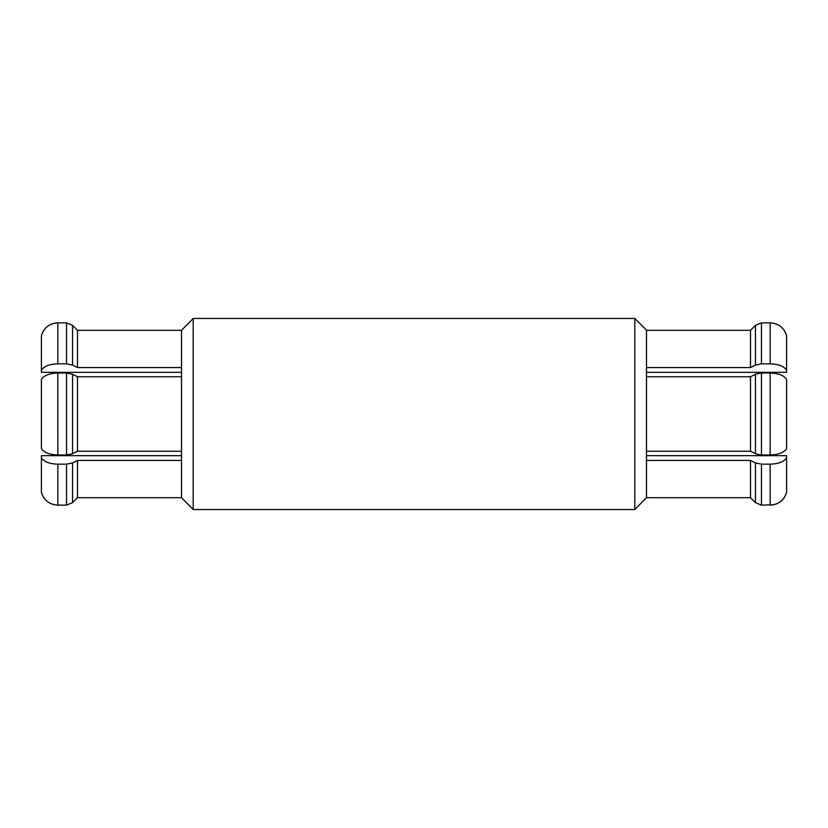 <?xml version="1.0" encoding="UTF-8"?>
<svg xmlns="http://www.w3.org/2000/svg" width="828" height="828" viewBox="0 0 828 828"><rect width="100%" height="100%" fill="white"/><g stroke="black" fill="none" stroke-linecap="round" stroke-linejoin="round"><path stroke-width="1.24" d="M181.518 372.341L41.4 372.341L41.4 335.63C43.987 327.64 49.473 323.386 57.846 322.858L66.54 322.858L72.553 325.352L77.49 330.31L181.518 330.31L193.203 318.459L193.203 509.541L181.518 497.69L77.49 497.69L181.518 497.69L181.518 460.44L77.49 460.44L77.49 497.69L72.553 502.648L77.49 497.69M181.518 460.44L181.518 376.75L77.49 376.75L72.553 374.277L66.54 373.024L57.846 373.024C49.473 373.293 43.987 375.415 41.4 379.41L41.4 448.59C43.987 452.585 49.473 454.717 57.846 454.976L55.983 454.924M181.518 376.75L181.518 330.31M72.553 325.352L72.553 365.076L66.54 363.834L66.54 322.858L72.553 325.352L77.49 330.31L77.49 367.56L181.518 367.56M57.815 373.024L57.846 454.976L66.54 454.976L72.553 453.723L72.553 374.277L77.49 376.75L77.49 451.25L72.553 453.723L77.49 451.25L181.518 451.25M77.49 460.44L72.553 462.924L66.54 464.166L57.846 464.166C49.473 463.908 43.987 461.776 41.4 457.78L41.4 492.37L42.611 495.641M72.553 365.076L77.49 367.56M66.54 454.976L66.54 373.024L67.296 373.045M72.553 453.723L71.87 454.034M66.54 464.166L66.54 505.142L72.553 502.648L66.54 505.142L57.846 505.142C49.473 504.614 43.987 500.36 41.4 492.37M66.54 363.834L57.846 363.834C49.473 364.092 43.987 366.224 41.4 370.219M57.846 363.834L57.846 322.858L54.317 323.231M52.568 323.707L50.881 324.359M45.509 328.178L43.729 330.424M50.311 373.914L53.706 373.283M43.532 497.286L44.598 498.777M49.618 503.01L52.205 504.169M181.518 455.659L41.4 455.659L41.4 457.78M646.482 330.31L750.51 330.31L750.51 367.56L646.482 367.56L646.482 330.134L634.797 318.459L634.797 509.541L193.203 509.541M646.482 376.75L750.51 376.75L755.446 374.277L750.51 376.75L750.51 451.25L646.482 451.25L646.482 367.56M750.51 497.69L755.446 502.648L750.51 497.69L750.51 460.44L646.482 460.44L646.482 497.69L750.51 497.69L646.482 497.69L634.797 509.541M750.51 367.56L755.446 365.076L761.46 363.834L770.154 363.834C778.527 364.092 784.012 366.224 786.6 370.219L786.6 372.341L646.482 372.341M761.46 363.834L761.46 322.858L755.446 325.352L750.51 330.31L755.446 325.352L761.46 322.858L770.154 322.858C778.527 323.386 784.012 327.64 786.6 335.63L786.6 370.219L786.6 335.63L785.389 332.359M770.185 454.976L770.154 454.976C778.527 454.707 784.012 452.585 786.6 448.59L786.6 379.41L786.6 448.59L786.051 449.449M750.51 451.25L755.446 453.723L750.51 451.25M750.51 460.44L755.446 462.924L761.46 464.166L761.46 505.142L755.446 502.648L761.46 505.142L773.611 504.78M786.6 379.41C784.012 375.415 778.527 373.283 770.154 373.024L761.46 373.024L756.13 373.966M755.446 374.277L755.446 453.723L760.704 454.955M646.482 455.659L786.6 455.659L786.6 457.78C784.012 461.776 778.527 463.908 770.154 464.166L761.46 464.166M772.017 373.076L770.154 373.024L770.154 454.976L761.46 454.976L761.46 373.024M784.468 330.714L783.412 329.244M778.382 324.99L775.774 323.82M777.689 454.086L774.304 454.717M786.6 492.37L786.6 457.78L786.6 492.37C784.012 500.36 778.527 504.614 770.154 505.142L770.154 464.166M775.432 504.293L777.14 503.631M782.491 499.822L784.261 497.597M786.6 339.884L786.6 335.63L786.6 339.884M646.482 451.25L646.482 460.44M72.553 462.924L72.553 502.648M57.846 464.166L57.846 505.142M755.446 502.648L755.446 462.924M755.446 365.076L755.446 325.352M770.154 363.834L770.154 322.858M634.797 318.459L193.203 318.459"/></g></svg>
